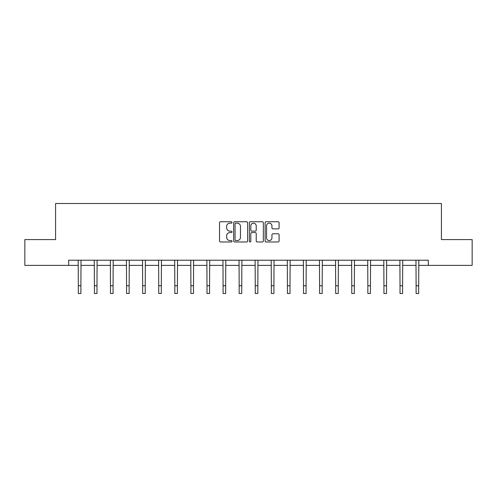 <?xml version="1.0" encoding="UTF-8"?>
<svg xmlns="http://www.w3.org/2000/svg" width="497" height="497" viewBox="0 0 497 497"><rect width="100%" height="100%" fill="white"/><g stroke="black" fill="none" stroke-linecap="round" stroke-linejoin="round"><path stroke-width="0.75" d="M232 222.451A0.708 0.708 0 0 0 231.291 221.743L220.538 221.743A1.013 1.013 0 0 0 219.531 222.755L219.531 240.97A1.013 1.013 0 0 0 220.538 241.983L231.291 241.983A0.708 0.708 0 0 0 232 241.275A0.708 0.708 0 0 0 231.291 240.567L229.9 240.567A3.237 3.237 0 0 1 226.663 237.33L226.663 235.808A3.237 3.237 0 0 1 229.9 232.571L231.291 232.571A0.708 0.708 0 0 0 232 231.863A0.708 0.708 0 0 0 231.291 231.155L229.9 231.155A3.237 3.237 0 0 1 226.663 227.918L226.663 226.396A3.237 3.237 0 0 1 229.9 223.159L231.291 223.159A0.708 0.708 0 0 0 232 222.451M278.078 228.875A1.013 1.013 0 0 0 279.09 227.862L279.09 222.755A1.013 1.013 0 0 0 278.078 221.743L266.137 221.743A1.013 1.013 0 0 0 265.125 222.755L265.125 240.97A1.013 1.013 0 0 0 266.137 241.983L278.078 241.983A1.013 1.013 0 0 0 279.09 240.97L279.09 234.795A1.013 1.013 0 0 0 278.078 233.789L272.965 233.789A1.013 1.013 0 0 0 271.958 234.795L271.958 237.858A2.709 2.709 0 0 1 269.25 240.567A2.709 2.709 0 0 1 266.541 237.858L266.541 225.868A2.709 2.709 0 0 1 269.25 223.159A2.709 2.709 0 0 1 271.958 225.868L271.958 227.862A1.013 1.013 0 0 0 272.965 228.875L278.078 228.875M68.673 265.373L24.85 265.373L24.85 239.597L55.577 239.597L55.577 203.509L441.423 203.509L441.423 239.597L472.15 239.597L472.15 265.373L428.327 265.373L428.327 260.217L68.673 260.217L68.673 265.373L78.315 265.373M247.612 222.755A1.013 1.013 0 0 0 246.605 221.743L234.659 221.743A1.013 1.013 0 0 0 233.646 222.755L233.646 240.97A1.013 1.013 0 0 0 234.659 241.983L246.605 241.983A1.013 1.013 0 0 0 247.612 240.97L247.612 222.755M250.395 221.743L262.341 221.743A1.013 1.013 0 0 1 263.354 222.755L263.354 240.97A1.013 1.013 0 0 1 262.341 241.983L257.229 241.983A1.013 1.013 0 0 1 256.216 240.97L256.216 233.584A1.013 1.013 0 0 0 255.203 232.571L251.817 232.571A1.013 1.013 0 0 0 250.805 233.584L250.805 241.275A0.708 0.708 0 0 1 250.097 241.983A0.708 0.708 0 0 1 249.388 241.275L249.388 222.755A1.013 1.013 0 0 1 250.395 221.743M80.893 265.373L94.399 265.373M96.977 265.373L110.483 265.373M113.061 265.373L126.567 265.373M129.145 265.373L142.658 265.373M145.236 265.373L158.742 265.373M161.32 265.373L174.826 265.373M177.404 265.373L190.91 265.373M193.488 265.373L207 265.373M209.572 265.373L223.085 265.373M225.663 265.373L239.169 265.373M241.747 265.373L255.253 265.373M257.831 265.373L271.337 265.373M273.915 265.373L287.428 265.373M290 265.373L303.512 265.373M306.09 265.373L319.596 265.373M322.174 265.373L335.68 265.373M338.258 265.373L351.764 265.373M354.342 265.373L367.855 265.373M370.433 265.373L383.939 265.373M386.517 265.373L400.023 265.373M402.601 265.373L416.107 265.373M418.685 265.373L428.327 265.373M235.771 223.159A0.708 0.708 0 0 0 235.062 223.867L235.062 239.858A0.708 0.708 0 0 0 235.771 240.567L237.243 240.567A3.237 3.237 0 0 0 240.48 237.33L240.48 226.396A3.237 3.237 0 0 0 237.243 223.159L235.771 223.159M256.216 225.918A2.709 2.709 0 0 0 253.507 223.209A2.709 2.709 0 0 0 250.805 225.918L250.805 230.142A1.013 1.013 0 0 0 251.817 231.155L255.203 231.155A1.013 1.013 0 0 0 256.216 230.142L256.216 225.918M78.184 260.217L78.315 285.763L80.893 285.763L81.023 260.217M78.315 285.763L78.315 293.491L80.893 293.491L80.893 285.763M94.268 260.217L94.399 285.763L96.977 285.763L97.108 260.217M94.399 285.763L94.399 293.491L96.977 293.491L96.977 285.763M110.353 260.217L110.483 285.763L113.061 285.763L113.192 260.217M110.483 285.763L110.483 293.491L113.061 293.491L113.061 285.763M126.437 260.217L126.567 285.763L129.145 285.763L129.276 260.217M126.567 285.763L126.567 293.491L129.145 293.491L129.145 285.763M142.527 260.217L142.658 285.763L145.236 285.763L145.366 260.217M142.658 285.763L142.658 293.491L145.236 293.491L145.236 285.763M158.611 260.217L158.742 285.763L161.32 285.763L161.45 260.217M158.742 285.763L158.742 293.491L161.32 293.491L161.32 285.763M174.695 260.217L174.826 285.763L177.404 285.763L177.535 260.217M174.826 285.763L174.826 293.491L177.404 293.491L177.404 285.763M190.78 260.217L190.91 285.763L193.488 285.763L193.619 260.217M190.91 285.763L190.91 293.491L193.488 293.491L193.488 285.763M206.864 260.217L207 285.763L209.572 285.763L209.703 260.217M207 285.763L207 293.491L209.572 293.491L209.572 285.763M222.954 260.217L223.085 285.763L225.663 285.763L225.793 260.217M223.085 285.763L223.085 293.491L225.663 293.491L225.663 285.763M239.038 260.217L239.169 285.763L241.747 285.763L241.877 260.217M239.169 285.763L239.169 293.491L241.747 293.491L241.747 285.763M255.123 260.217L255.253 285.763L257.831 285.763L257.962 260.217M255.253 285.763L255.253 293.491L257.831 293.491L257.831 285.763M271.207 260.217L271.337 285.763L273.915 285.763L274.046 260.217M271.337 285.763L271.337 293.491L273.915 293.491L273.915 285.763M287.297 260.217L287.428 285.763L290 285.763L290.136 260.217M287.428 285.763L287.428 293.491L290 293.491L290 285.763M303.381 260.217L303.512 285.763L306.09 285.763L306.22 260.217M303.512 285.763L303.512 293.491L306.09 293.491L306.09 285.763M319.465 260.217L319.596 285.763L322.174 285.763L322.304 260.217M319.596 285.763L319.596 293.491L322.174 293.491L322.174 285.763M335.55 260.217L335.68 285.763L338.258 285.763L338.389 260.217M335.68 285.763L335.68 293.491L338.258 293.491L338.258 285.763M351.634 260.217L351.764 285.763L354.342 285.763L354.473 260.217M351.764 285.763L351.764 293.491L354.342 293.491L354.342 285.763M367.724 260.217L367.855 285.763L370.433 285.763L370.563 260.217M367.855 285.763L367.855 293.491L370.433 293.491L370.433 285.763M383.808 260.217L383.939 285.763L386.517 285.763L386.647 260.217M383.939 285.763L383.939 293.491L386.517 293.491L386.517 285.763M399.892 260.217L400.023 285.763L402.601 285.763L402.732 260.217M400.023 285.763L400.023 293.491L402.601 293.491L402.601 285.763M415.977 260.217L416.107 285.763L418.685 285.763L418.816 260.217M416.107 285.763L416.107 293.491L418.685 293.491L418.685 285.763"/></g></svg>
